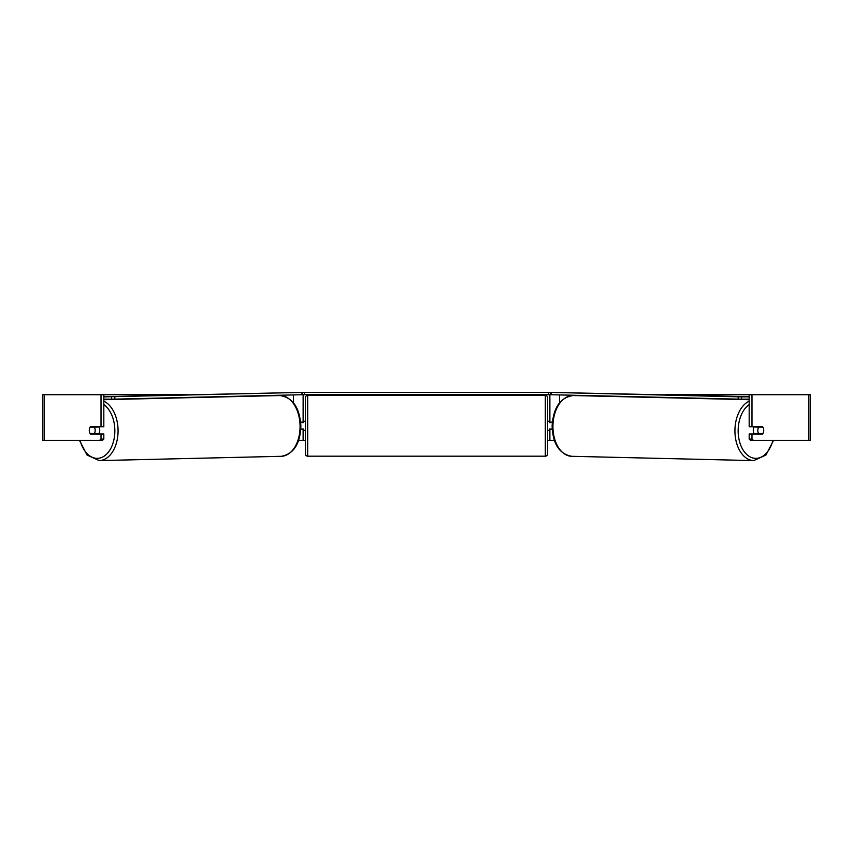 <?xml version="1.0" encoding="UTF-8"?>
<svg xmlns="http://www.w3.org/2000/svg" width="853" height="853" viewBox="0 0 853 853"><rect width="100%" height="100%" fill="white"/><g stroke="black" fill="none" stroke-linecap="round" stroke-linejoin="round"><path stroke-width="1.28" d="M300.789 429.454L303.124 428.995M298.635 440.415L303.124 440.415L303.124 429.454M303.124 422.598L303.124 394.726M301.802 394.726L302.207 392.433L550.793 392.433L550.793 394.726L548.511 394.726L548.511 392.433M303.124 422.139L300.672 422.139M552.211 429.454L549.876 428.995M554.365 440.415L549.876 440.415L549.876 429.454M549.876 422.598L549.876 394.726M549.876 422.139L552.328 422.139M754.5 434.017A4.574 2.932 -88.7 0 1 753.274 430.253A4.574 2.932 -88.7 0 1 754.415 426.713M757.827 430.36A4.574 2.932 -88.7 0 1 758.712 427.161L762.891 427.161A4.574 2.932 -88.7 0 1 763.702 430.36A4.574 2.932 -88.7 0 1 762.817 433.559L758.626 433.559A4.574 2.932 -88.7 0 1 757.827 430.36M755.843 426.713A4.574 2.932 -88.7 0 0 755.566 427.097L758.712 427.161M759.49 426.713A4.574 2.932 -88.7 0 1 759.756 427.097L760.055 427.097M755.865 434.017A4.574 2.932 -88.7 0 1 755.47 433.484L758.626 433.559M755.566 427.097L759.756 427.097M103.821 394.726L101.017 394.726L101.017 426.713L103.821 426.713L103.821 394.726L187.489 394.726M665.511 394.726L810.35 394.726L810.35 440.415L750.651 440.415L749.179 439.103L749.179 434.017L751.983 434.017L751.983 439.103L753.455 440.415M303.124 440.415L305.406 440.415M547.594 440.415L549.876 440.415M44.143 394.726L42.65 394.726L42.65 440.415L44.143 440.415L44.143 394.726L101.017 394.726M99.545 440.415L101.017 439.103L103.821 439.103L102.349 440.415L44.143 440.415M749.179 394.726L749.179 426.713L751.983 426.713L751.983 394.726M763.339 428.089A4.574 2.932 -90 0 1 762.561 434.017L751.983 434.017M751.983 426.713L762.561 426.713A4.574 2.932 -90 0 1 762.891 427.161M749.179 439.103L751.983 439.103M103.821 439.103L103.821 434.017L101.017 434.017L101.017 439.103M89.661 428.089A4.574 2.932 -90 0 0 89.266 430.36A4.574 2.932 -90 0 0 90.439 434.017L101.017 434.017M101.017 426.713L90.439 426.713A4.574 2.932 -90 0 0 90.109 427.161A4.574 2.932 -91.3 0 0 89.298 430.36A4.574 2.932 -91.3 0 0 90.183 433.559L94.374 433.559A4.574 2.932 -91.3 0 0 95.173 430.36A4.574 2.932 -91.3 0 0 94.288 427.161L90.109 427.161M307.688 395.408A2.282 2.282 0 0 0 305.406 397.69L305.406 453.903A2.282 2.282 0 0 0 307.688 456.184L545.312 456.184A2.282 2.282 0 0 0 547.594 453.903L547.594 397.69A2.282 2.282 0 0 0 545.312 395.408L307.688 395.408L307.688 456.184M552.286 422.598L549.428 422.598L549.428 421.222L547.594 421.222M552.179 428.995L549.428 428.995L549.428 430.36L547.594 430.36M305.406 421.222L303.572 421.222L303.572 422.598L300.714 422.598M300.821 428.995L303.572 428.995L303.572 430.36L305.406 430.36M304.489 392.433L304.489 394.726L548.511 394.726M304.489 394.726L302.207 394.726M749.179 399.172L741.364 399.172L741.396 396.89L551.006 392.401L749.179 396.698M749.179 396.89L741.396 396.89M551.006 392.401L550.974 394.694L551.283 392.444M738.186 396.848L738.154 399.129L551.251 394.726M738.154 399.129L741.364 399.172M98.5 434.017A4.574 2.932 -91.3 0 0 99.726 430.253A4.574 2.932 -91.3 0 0 98.585 426.713M94.374 433.559L97.53 433.484A4.574 2.932 -91.3 0 1 97.135 434.017M92.945 427.097L93.244 427.097A4.574 2.932 -91.3 0 1 93.51 426.713M94.288 427.161L97.434 427.097A4.574 2.932 -91.3 0 0 97.157 426.713M97.434 427.097L93.244 427.097M103.821 396.89L301.994 392.401L103.821 396.698M103.821 399.172L111.636 399.172L111.604 396.89M301.994 392.401L302.026 394.694L301.717 392.444M114.814 396.848L114.846 399.129L301.749 394.726M114.846 399.129L111.636 399.172M293.432 402.723L293.432 394.928M559.568 402.723L559.568 394.928M749.179 401.145A30.388 19.534 91.3 0 0 734.934 430.221A30.388 19.534 91.3 0 0 753.753 460.599L765.951 455.033L773.511 440.415M772.914 440.415A28.106 18.062 -88.7 0 1 752.506 457.88A28.106 18.062 -88.7 0 1 738.154 430.253A28.106 18.062 -88.7 0 1 749.179 404.61M753.753 460.599L571.755 456.312A30.388 19.534 -88.7 0 1 552.936 425.924A30.388 19.534 -88.7 0 1 573.184 395.547L749.179 399.694M808.857 440.415L808.857 394.726M545.312 456.184L545.312 395.408M103.821 401.145A30.388 19.534 88.7 0 1 118.066 430.221A30.388 19.534 88.7 0 1 99.247 460.599L87.049 455.033L79.489 440.415M80.086 440.415A28.106 18.062 -91.3 0 0 100.494 457.88A28.106 18.062 -91.3 0 0 114.846 430.253A28.106 18.062 -91.3 0 0 103.821 404.61M99.247 460.599L281.245 456.312A30.388 19.534 -91.3 0 0 300.064 425.924A30.388 19.534 -91.3 0 0 279.816 395.547L103.821 399.694M573.184 395.547C560.368 397.381 553.341 407.499 552.115 425.892C552.765 443.88 559.312 454.009 571.755 456.312M281.245 456.312C293.688 454.009 300.235 443.88 300.885 425.892C299.659 407.499 292.632 397.381 279.816 395.547"/></g></svg>
